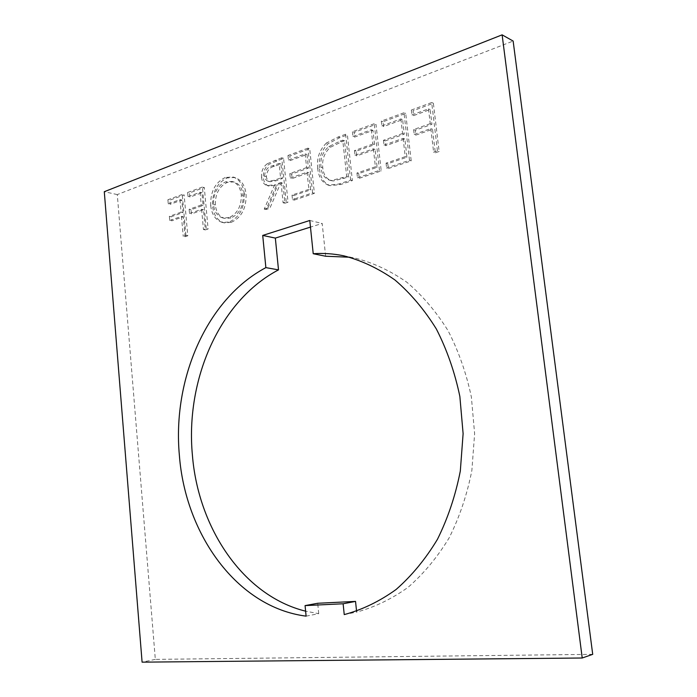 <?xml version="1.0" encoding="UTF-8"?>
<svg xmlns="http://www.w3.org/2000/svg" width="697" height="697" viewBox="0 0 697 697"><rect width="100%" height="100%" fill="white"/><g stroke="black" fill="none" stroke-linecap="round" stroke-linejoin="round"><path stroke-width="0.52" stroke-dasharray="3.48 2.61" d="M294.3 200.083L314.373 193.348L309.712 148.722L289.795 156.05L290.257 160.545L306.976 154.446L308.396 168.116L291.634 174.058L292.095 178.571L308.876 172.682L310.662 189.845L293.829 195.543L294.3 200.083L292.479 199.612L312.57 192.86L314.373 193.348M284.907 203.228L288.027 202.182L283.574 158.332L269.068 164.283C264.904 167.428 263.004 171.906 263.37 177.7C263.849 182.222 265.749 185.019 269.068 186.09L276.543 185.193L266.071 209.544L269.826 208.29L280.351 183.86L282.86 182.98L284.907 203.228L283.087 202.775L286.197 201.721L288.027 202.182M205.336 229.914L208.107 228.991L204.291 187.484L189.497 192.93L189.88 197.12L201.93 192.729L203.097 205.441L191.013 209.727L191.396 213.935L203.48 209.692L205.336 229.914L203.463 229.531L206.234 228.599L208.107 228.991M185.106 236.701L187.789 235.795L184.13 194.899L169.78 200.178L170.146 204.308L181.839 200.048L182.954 212.585L171.235 216.732L171.601 220.879L183.328 216.767L185.106 236.701L183.224 236.335L185.916 235.429L187.789 235.795M592.711 654.344L155.318 659.379L117.288 194.576L513.14 41.053M306.105 616.148L318.729 613.665L305.617 611.182M318.729 613.665L317.693 603.271M349.833 257.237L355.984 258.343C373.67 262.961 390.651 270.941 406.909 282.285C422.443 295.502 436.148 311.611 448.023 330.622C458.548 351.027 466.337 373.174 471.372 397.046L474.622 433.717L471.86 470.51C467.112 494.582 459.558 517.008 449.19 537.788C437.428 557.182 423.732 573.683 408.12 587.283C391.74 598.984 374.577 607.253 356.655 612.071L356.568 611.234M325.63 256.235L322.188 223.449L310.47 227.109M231.16 222.378C241.38 217.734 246.363 208.386 246.111 194.35C244.987 185.263 241.197 179.634 234.732 177.474L227.222 177.944C217.081 182.823 212.184 192.154 212.55 205.937C213.648 215.225 217.603 220.871 224.39 222.883L231.16 222.378L229.304 221.968C239.533 217.316 244.516 207.95 244.264 193.888L246.111 194.35M319.505 168.944C320.315 177.456 323.835 183.023 330.082 185.646L340.685 184.522L352.377 180.601L347.394 134.87L339.814 137.657L328.243 143.599C321.282 150.404 318.372 158.855 319.505 168.944L317.71 168.404C318.512 176.933 322.04 182.509 328.287 185.141L338.899 184.008L350.608 180.079L352.377 180.601M359.243 178.301L381.224 170.931L375.979 124.362L354.189 132.369L354.703 137.056L373 130.391L374.603 144.654L356.254 151.153L356.777 155.867L375.134 149.419L377.147 167.332L358.72 173.57L359.243 178.301L357.465 177.77L379.473 170.373L381.224 170.931M388.351 168.543L411.213 160.876L405.706 113.428L383.045 121.757L383.585 126.532L402.613 119.605L404.295 134.129L385.214 140.89L385.763 145.69L404.852 138.982L406.97 157.226L387.802 163.717L388.351 168.543L386.608 167.977L409.488 160.284L411.213 160.876M435.32 152.791L439.145 151.51L433.377 103.252L413.06 110.727L413.626 115.589L430.18 109.56L431.94 124.327L415.334 130.217L415.909 135.096L432.523 129.267L435.32 152.791L433.63 152.173L437.446 150.883L439.145 151.51M117.288 194.576L104.289 191.71M155.318 659.379L142.092 662.15M344.24 614.597L356.655 612.071M309.782 220.487L322.188 223.449M185.916 235.429L182.257 194.463L184.13 194.899M182.257 194.463L167.899 199.751L169.78 200.178M167.899 199.751L168.265 203.89L170.146 204.308M168.265 203.89L179.957 199.621L181.839 200.048M179.957 199.621L181.072 212.176L182.954 212.585M181.072 212.176L169.354 216.34L171.235 216.732M169.354 216.34L169.72 220.496L171.601 220.879M169.72 220.496L181.447 216.366L183.328 216.767M181.447 216.366L183.224 236.335M206.234 228.599L202.426 187.031L204.291 187.484M202.426 187.031L187.624 192.485L189.497 192.93M187.624 192.485L187.998 196.685L189.88 197.12M187.998 196.685L200.056 192.276L201.93 192.729M200.056 192.276L201.224 205.014L203.097 205.441M201.224 205.014L189.14 209.309L191.013 209.727M189.14 209.309L189.514 213.526L191.396 213.935M189.514 213.526L201.616 209.266L203.48 209.692M201.616 209.266L203.463 229.531M244.264 193.888C243.14 184.783 239.35 179.146 232.876 176.986L225.366 177.456L227.222 177.944M225.366 177.456C215.216 182.353 210.32 191.701 210.677 205.51L212.55 205.937M210.677 205.51C211.783 214.807 215.739 220.47 222.535 222.482L229.304 221.968M229.008 217.577L223.118 218.022C217.586 216.549 214.38 212.054 213.482 204.509C213.317 193.348 217.368 185.785 225.628 181.821L231.935 181.447C237.276 183.032 240.404 187.51 241.328 194.907C241.45 206.286 237.346 213.848 229.008 217.577L230.864 217.987L224.974 218.431C219.45 216.959 216.244 212.472 215.347 204.944C215.181 193.801 219.233 186.256 227.492 182.3L233.791 181.934C239.123 183.511 242.26 187.99 243.175 195.36C243.305 206.721 239.202 214.267 230.864 217.987M213.482 204.509L215.347 204.944M225.628 181.821L227.492 182.3M241.328 194.907L243.175 195.36M286.197 201.721L281.754 157.792L283.574 158.332M281.754 157.792L267.239 163.751L269.068 164.283M267.239 163.751C263.065 166.914 261.166 171.392 261.532 177.195L263.37 177.7M261.532 177.195C262.011 181.734 263.91 184.531 267.23 185.602L274.714 184.696L276.543 185.193M274.714 184.696L264.233 209.109L266.071 209.544M264.233 209.109L267.988 207.845L269.826 208.29M267.988 207.845L278.521 183.363L280.351 183.86M278.521 183.363L281.039 182.483L282.86 182.98M281.039 182.483L283.087 202.775M264.555 176.106C265.052 170.173 267.77 166.722 272.693 165.747L279.114 163.403L280.586 177.988L274.304 180.279L268.162 181.229C266.106 180.584 264.904 178.876 264.555 176.106L266.385 176.602C266.89 170.687 269.6 167.245 274.522 166.278L280.943 163.934L282.407 178.493L276.134 180.776L270 181.725C267.944 181.081 266.742 179.373 266.385 176.602M279.114 163.403L280.943 163.934M280.586 177.988L282.407 178.493M312.57 192.86L307.9 148.156L309.712 148.722M307.9 148.156L287.974 155.492L289.795 156.05M287.974 155.492L288.436 159.996L290.257 160.545M288.436 159.996L305.164 153.889L306.976 154.446M305.164 153.889L306.593 167.585L308.396 168.116M306.593 167.585L289.813 173.544L291.634 174.058M289.813 173.544L290.274 178.066L292.095 178.571M290.274 178.066L307.063 172.159L308.876 172.682M307.063 172.159L308.858 189.349L310.662 189.845M308.858 189.349L292.008 195.073L293.829 195.543M292.008 195.073L292.479 199.612M350.608 180.079L345.616 134.251L347.394 134.87M345.616 134.251L338.036 137.048L326.449 143.007L328.243 143.599M326.449 143.007C319.487 149.829 316.569 158.297 317.71 168.404M340.101 141.134L342.741 140.167L346.688 176.507L331.545 180.453L329.28 180.079C324.358 178.171 321.587 173.893 320.977 167.245C320.115 158.75 322.728 151.859 328.818 146.57L340.101 141.134L341.887 141.735L344.518 140.768L348.465 177.038L333.34 180.967L331.075 180.601C326.152 178.693 323.382 174.424 322.772 167.785C321.909 159.308 324.523 152.425 330.605 147.154L341.887 141.735M342.741 140.167L344.518 140.768M346.688 176.507L348.465 177.038M328.818 146.57L330.605 147.154M320.977 167.245L322.772 167.785M331.545 180.453L333.34 180.967M379.473 170.373L374.228 123.709L375.979 124.362M374.228 123.709L352.421 131.742L354.189 132.369M352.421 131.742L352.935 136.446L354.703 137.056M352.935 136.446L371.248 129.755L373 130.391M371.248 129.755L372.843 144.044L374.603 144.654M372.843 144.044L354.485 150.569L356.254 151.153M354.485 150.569L355 155.283L356.777 155.867M355 155.283L373.383 148.818L375.134 149.419M373.383 148.818L375.387 166.766L377.147 167.332M375.387 166.766L356.951 173.022L358.72 173.57M356.951 173.022L357.465 177.77M409.488 160.284L403.981 112.74L405.706 113.428M403.981 112.74L381.303 121.104L383.045 121.757M381.303 121.104L381.843 125.887L383.585 126.532M381.843 125.887L400.888 118.926L402.613 119.605M400.888 118.926L402.57 133.484L404.295 134.129M402.57 133.484L383.472 140.271L385.214 140.89M383.472 140.271L384.012 145.072L385.763 145.69M384.012 145.072L403.127 138.346L404.852 138.982M403.127 138.346L405.236 156.633L406.97 157.226M405.236 156.633L386.06 163.142L387.802 163.717M386.06 163.142L386.608 167.977M437.446 150.883L431.678 102.529L433.377 103.252M431.678 102.529L411.343 110.03L413.06 110.727M411.343 110.03L411.91 114.9L413.626 115.589M411.91 114.9L428.481 108.854L430.18 109.56M428.481 108.854L430.241 123.657L431.94 124.327M430.241 123.657L413.617 129.555L415.334 130.217M413.617 129.555L414.192 134.451L415.909 135.096M414.192 134.451L430.824 128.596L432.523 129.267M430.824 128.596L433.63 152.173M274.879 160.327L276.709 160.859M272.693 165.747L274.522 166.278M274.304 180.279L276.134 180.776M338.899 184.008L340.685 184.522M338.036 137.048L339.814 137.657M342.349 177.979L344.135 178.51M343.734 255.799L355.984 258.343M234.732 177.474L232.876 176.986M224.39 222.883L222.535 222.482M224.974 218.431L223.118 218.022M233.791 181.934L231.935 181.447M269.068 186.09L267.23 185.602M270 181.725L268.162 181.229M330.082 185.646L328.287 185.141M331.075 180.601L329.28 180.079"/><path stroke-width="1.05" d="M265.871 267.622L262.717 235.429L309.782 220.487L313.223 253.725C323.347 253.011 333.514 253.708 343.734 255.799C361.534 260.451 378.61 268.519 394.972 280.002C410.603 293.393 424.403 309.729 436.357 329.001C446.951 349.72 454.784 372.189 459.854 396.427L463.113 433.673L460.316 471.033C455.524 495.471 447.901 518.237 437.437 539.33C425.571 559.011 411.779 575.748 396.044 589.531C379.543 601.38 362.274 609.736 344.24 614.597L343.124 603.776L305.068 605.606L306.105 616.148C236.875 607.27 185.289 534.059 179.382 455.394C172.281 379.124 206.573 299.152 265.871 267.622L278.504 269.87L275.341 238.095L310.47 227.109M305.617 611.182C242.957 595.7 198.148 527.716 192.407 455.158C185.271 379.848 219.459 300.877 278.504 269.87M582.222 658.003L592.711 654.344L513.14 41.053L502.119 34.85L104.289 191.71L142.092 662.15L582.222 658.003L502.119 34.85M305.068 605.606L317.693 603.271L355.54 601.406L356.568 611.234M313.223 253.725L325.63 256.235L349.833 257.237M343.124 603.776L355.54 601.406M262.717 235.429L275.341 238.095"/></g></svg>
